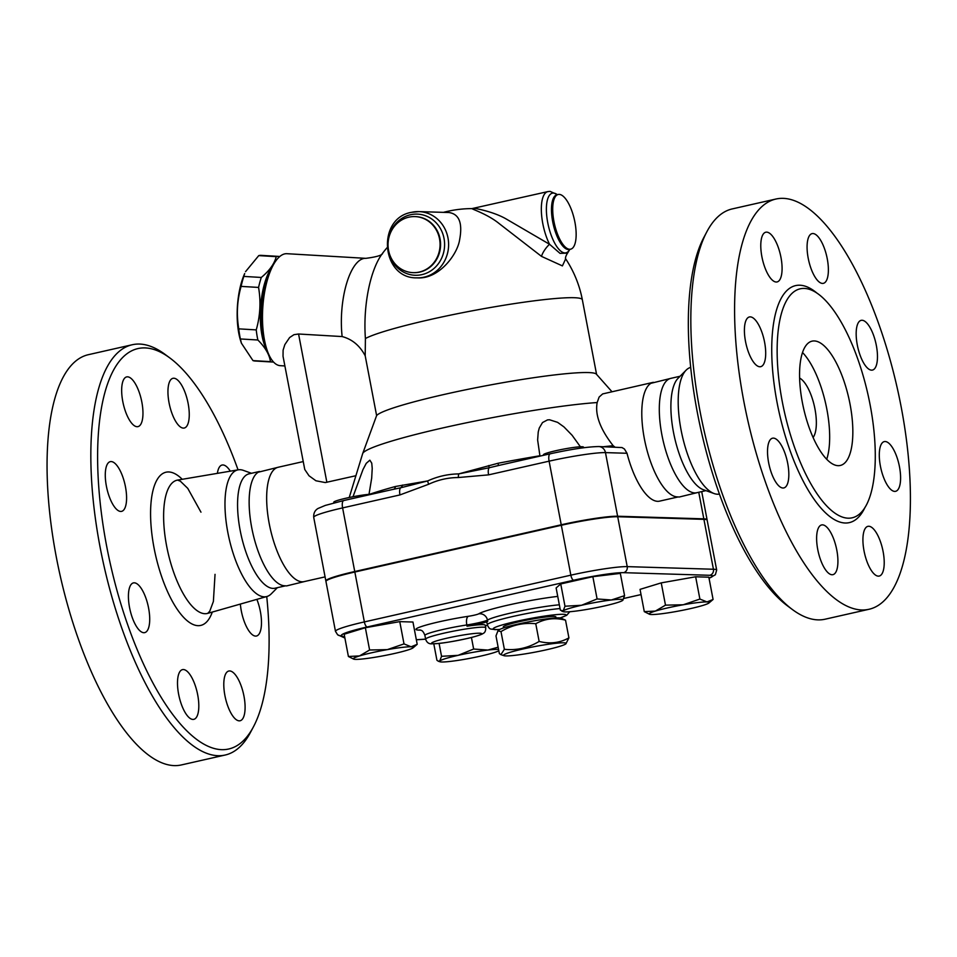 <?xml version="1.0" encoding="UTF-8"?>
<svg xmlns="http://www.w3.org/2000/svg" width="957" height="957" viewBox="0 0 957 957"><rect width="100%" height="100%" fill="white"/><g stroke="black" fill="none" stroke-linecap="round" stroke-linejoin="round"><path stroke-width="1.44" d="M497.939 630.842L499.052 629.909A31.868 2.775 -10.8 0 1 526.099 622.361A31.868 2.775 -10.8 0 1 559.02 617.863A31.868 2.775 -10.8 0 1 560.934 618.102L565.527 620.16C554.869 617.444 544.94 618.629 535.764 623.725C523.431 622.445 511.839 625.065 500.99 631.596L497.939 630.842L495.989 635.903L499.363 653.619L500.894 654.636L504.375 649.301C516.708 650.581 528.3 647.961 539.138 641.429C549.808 644.145 559.737 642.96 568.913 637.876L565.85 643.87A31.868 2.775 169.2 0 0 563.781 642.805A31.868 2.775 169.2 0 0 526.194 648.284A31.868 2.775 169.2 0 0 503.968 655.677A31.868 2.775 169.2 0 0 535.346 652.088A31.868 2.775 169.2 0 0 565.85 643.87M500.99 631.596L504.375 649.301M535.764 623.725L539.138 641.429M565.527 620.16L568.913 637.876M503.49 627.948L503.298 626.931A26.772 2.333 -10.8 0 1 529.161 619.634A26.772 2.333 -10.8 0 1 555.885 616.906L556.077 617.923M781.546 445.627A25.492 9.271 -102.8 0 1 788.759 471.801A25.492 9.271 -102.8 0 1 783.807 487.938A25.492 9.271 -102.8 0 1 769.141 465.114A25.492 9.271 -102.8 0 1 772.55 438.198A25.492 9.271 -102.8 0 1 781.546 445.627M764.571 342.104A25.492 9.271 -102.8 0 1 760.683 366.687A25.492 9.271 -102.8 0 1 746.017 343.862A25.492 9.271 -102.8 0 1 749.415 316.958A25.492 9.271 -102.8 0 1 764.571 342.104M781.534 274.922A25.492 9.271 -102.8 0 1 777.06 281.944A25.492 9.271 -102.8 0 1 762.394 259.12A25.492 9.271 -102.8 0 1 765.803 232.216A25.492 9.271 -102.8 0 1 778.029 246.727A25.492 9.271 -102.8 0 1 781.534 274.922M822.482 283.428A25.492 9.271 -102.8 0 1 808.438 259.359A25.492 9.271 -102.8 0 1 812.098 233.616A25.492 9.271 -102.8 0 1 826.764 256.44A25.492 9.271 -102.8 0 1 823.355 283.344A25.492 9.271 -102.8 0 1 822.482 283.428M863.441 362.643A25.492 9.271 -102.8 0 1 856.24 336.481A25.492 9.271 -102.8 0 1 861.18 320.344A25.492 9.271 -102.8 0 1 875.858 343.168A25.492 9.271 -102.8 0 1 872.449 370.072A25.492 9.271 -102.8 0 1 863.441 362.643M880.416 466.167A25.492 9.271 -102.8 0 1 884.316 441.596A25.492 9.271 -102.8 0 1 898.982 464.42A25.492 9.271 -102.8 0 1 895.573 491.324A25.492 9.271 -102.8 0 1 880.416 466.167M863.465 533.36A25.492 9.271 -102.8 0 1 867.939 526.338A25.492 9.271 -102.8 0 1 882.605 549.162A25.492 9.271 -102.8 0 1 879.196 576.066A25.492 9.271 -102.8 0 1 866.97 561.556A25.492 9.271 -102.8 0 1 863.465 533.36M822.506 524.855A25.492 9.271 -102.8 0 1 836.562 548.923A25.492 9.271 -102.8 0 1 832.901 574.667A25.492 9.271 -102.8 0 1 818.235 551.842A25.492 9.271 -102.8 0 1 821.644 524.938A25.492 9.271 -102.8 0 1 822.506 524.855M732.153 208.937A210.337 76.452 77.2 0 0 706.876 231.726A210.337 76.452 77.2 0 0 704.137 430.901A210.337 76.452 77.2 0 0 792.384 609.525A210.337 76.452 77.2 0 0 817.972 619.873A210.337 76.452 77.2 0 0 825.161 619.191L868.944 609.286A210.337 76.452 77.2 0 0 897.02 387.071A210.337 76.452 77.2 0 0 775.936 199.032A210.337 76.452 77.2 0 0 745.874 411.57A210.337 76.452 77.2 0 0 861.755 609.968A210.337 76.452 77.2 0 0 868.944 609.286M792.384 609.525L787.42 605.829A205.229 74.598 -102.8 0 1 701.314 431.547A205.229 74.598 -102.8 0 1 703.981 237.204L706.864 231.761M690.499 367.44A64.956 23.614 77.2 0 0 686.181 370.108A64.956 23.614 77.2 0 0 682.305 435.866A64.956 23.614 77.2 0 0 714.125 493.561A64.956 23.614 77.2 0 0 717.463 494.231A64.956 23.614 77.2 0 0 719.221 494.111L719.401 494.075M848.117 518.192A117.4 42.67 77.2 0 0 852.137 517.809A117.4 42.67 77.2 0 0 867.808 393.782A117.4 42.67 77.2 0 0 800.208 288.811A117.4 42.67 77.2 0 0 783.436 407.443A117.4 42.67 77.2 0 0 848.117 518.192M653.344 382.31A58.64 21.317 77.2 0 0 650.892 383.326A58.64 21.317 77.2 0 0 645.508 444.227A58.64 21.317 77.2 0 0 676.611 496.839L679.267 497.018L697.94 492.46M680.08 376.257L670.869 378.35A58.64 21.317 77.2 0 0 662.447 437.612A58.64 21.317 77.2 0 0 694.758 492.915A58.64 21.317 77.2 0 0 696.756 492.723L705.967 490.642M813.079 437.505A31.868 11.58 77.2 0 0 814.335 405.983A31.868 11.58 77.2 0 0 799.633 378.087M826.704 459.3A63.736 23.171 77.2 0 0 802.54 352.547M838.105 465.676A63.736 23.171 77.2 0 0 840.282 465.461A63.736 23.171 77.2 0 0 848.787 398.136A63.736 23.171 77.2 0 0 812.086 341.147A63.736 23.171 77.2 0 0 802.983 405.553A63.736 23.171 77.2 0 0 838.105 465.676M686.181 370.12L678.094 378.254A58.64 21.317 77.2 0 0 674.601 437.612A58.64 21.317 77.2 0 0 703.323 489.697L714.125 493.561M135.691 625.196A25.492 9.271 -102.8 0 1 128.489 599.034A25.492 9.271 -102.8 0 1 133.43 582.897A25.492 9.271 -102.8 0 1 148.096 605.709A25.492 9.271 -102.8 0 1 144.686 632.625A25.492 9.271 -102.8 0 1 135.691 625.196M106.406 486.216A25.492 9.271 -102.8 0 1 110.294 461.645A25.492 9.271 -102.8 0 1 124.972 484.457A25.492 9.271 -102.8 0 1 121.563 511.373A25.492 9.271 -102.8 0 1 106.406 486.216M122.209 383.924A25.492 9.271 -102.8 0 1 126.683 376.902A25.492 9.271 -102.8 0 1 141.349 399.727A25.492 9.271 -102.8 0 1 137.94 426.631A25.492 9.271 -102.8 0 1 125.714 412.12A25.492 9.271 -102.8 0 1 122.209 383.924M173.851 378.23A25.492 9.271 -102.8 0 1 187.895 402.275A25.492 9.271 -102.8 0 1 184.246 428.03A25.492 9.271 -102.8 0 1 169.568 405.242A25.492 9.271 -102.8 0 1 172.978 378.302A25.492 9.271 -102.8 0 1 173.851 378.23M217.383 473.356A25.492 9.271 -102.8 0 1 222.072 465.042A25.492 9.271 -102.8 0 1 230.29 471.167M256.871 599.369A25.492 9.271 -102.8 0 1 260.352 611.439A25.492 9.271 -102.8 0 1 256.464 636.022A25.492 9.271 -102.8 0 1 240.363 604.07M244.549 713.743A25.492 9.271 -102.8 0 1 240.075 720.765A25.492 9.271 -102.8 0 1 225.409 697.94A25.492 9.271 -102.8 0 1 228.819 671.024A25.492 9.271 -102.8 0 1 241.044 685.547A25.492 9.271 -102.8 0 1 244.549 713.743M192.907 719.437A25.492 9.271 -102.8 0 1 178.863 695.392A25.492 9.271 -102.8 0 1 182.512 669.625A25.492 9.271 -102.8 0 1 197.19 692.425A25.492 9.271 -102.8 0 1 193.781 719.353A25.492 9.271 -102.8 0 1 192.907 719.437M604.417 605.96A30.588 2.668 169.2 0 0 622.768 600.338L622.768 600.338A30.588 2.668 169.2 0 0 611.344 599.991A30.588 2.668 169.2 0 0 581.557 605.267A30.588 2.668 169.2 0 0 563.195 610.889A30.588 2.668 169.2 0 0 563.35 611.679A30.588 2.668 169.2 0 0 574.631 611.236A30.588 2.668 169.2 0 0 604.417 605.96M485.725 627.72A30.588 2.668 169.2 0 0 455.173 630.83A30.588 2.668 169.2 0 0 425.626 639.18C426.798 642.649 429.035 644.181 432.349 643.786C438.844 643.894 450.735 642.063 468.021 638.319C482.149 634.85 482.783 633.642 483.022 633.51C484.9 632.78 485.797 630.842 485.725 627.72L485.247 625.22A30.588 2.668 169.2 0 0 467.052 626.213A15.3 1.328 -10.8 0 0 487.699 621.332A42.072 3.661 169.2 0 0 486.85 622.313L487.316 624.813C489.793 630.28 490.403 628.593 494.901 629.634L499.65 629.503M170.047 358.097L165.083 354.413A210.337 76.452 77.2 0 0 132.305 344.735A210.337 76.452 77.2 0 0 102.088 557.141A210.337 76.452 77.2 0 0 218.005 755.707A210.337 76.452 77.2 0 0 225.194 755.025A210.337 76.452 77.2 0 0 250.602 732.177L253.497 726.71A205.229 74.598 -102.8 0 1 221.689 749.666A205.229 74.598 -102.8 0 1 101.741 515.811A205.229 74.598 -102.8 0 1 170.047 358.097A205.229 74.598 -102.8 0 1 238.054 469.851M266.74 596.558A205.229 74.598 -102.8 0 1 253.497 726.71M132.305 344.735L88.523 354.652A210.337 76.452 77.2 0 0 58.305 567.046A210.337 76.452 77.2 0 0 174.222 765.612A210.337 76.452 77.2 0 0 181.411 764.93L225.194 755.025M251.488 473.284L243.341 470.365A64.956 23.614 77.2 0 0 238.245 469.827A64.956 23.614 77.2 0 0 228.316 534.867A64.956 23.614 77.2 0 0 264.252 596.833A64.956 23.614 77.2 0 0 266.919 596.498A64.956 23.614 77.2 0 0 271.286 593.818L277.386 587.67M303.13 461.597L278.224 467.243A58.64 21.317 77.2 0 0 269.79 526.458A58.64 21.317 77.2 0 0 302.113 581.808A58.64 21.317 77.2 0 0 304.111 581.617L325.081 576.88M279.408 466.968L258.258 472.208A58.64 21.317 77.2 0 0 252.863 533.121A58.64 21.317 77.2 0 0 283.966 585.732L286.622 585.911L305.295 581.354M259.514 471.466L249.119 473.823A58.64 21.317 77.2 0 0 240.697 533.037A58.64 21.317 77.2 0 0 273.008 588.399A58.64 21.317 77.2 0 0 275.018 588.208L285.413 585.851M596.57 374.366L582.346 299.78A112.172 9.773 169.2 0 0 485.055 308.465A112.172 9.773 169.2 0 0 365.407 338.527L365.203 355.801L376.615 415.589L362.691 453.546A132.568 11.556 169.2 0 0 362.667 453.618L349.233 497.508M611.93 391.688L596.378 374.151A112.172 9.773 169.2 0 0 487.292 385.527A112.172 9.773 169.2 0 0 376.615 415.589M241.391 343.156L240.697 341.003A47.168 17.621 -86.6 0 1 244.681 273.546L243.82 276.417A52.898 19.762 93.4 0 0 241.104 286.394C237.121 300.366 236.343 314.518 238.772 328.861A52.898 19.762 93.4 0 0 240.386 338.957L241.391 343.156L252.983 360.61A52.898 19.762 93.4 0 0 254.921 360.992A52.898 19.762 93.4 0 0 255.124 360.992M273.511 361.997A52.898 19.762 -86.6 0 1 272.601 362.021A52.898 19.762 -86.6 0 1 272.398 362.021A52.898 19.762 -86.6 0 1 270.448 361.638C269.455 354.616 265.256 347.403 257.864 339.998A52.898 19.762 -86.6 0 1 256.237 329.89C260.22 315.918 260.998 301.766 258.569 287.423A52.898 19.762 -86.6 0 1 261.297 277.458C269.467 270.699 274.444 263.761 276.226 256.643A52.898 19.762 -86.6 0 1 278.619 256.392L261.141 255.363A52.898 19.762 93.4 0 0 258.749 255.615L245.53 271.668M278.619 256.392A52.898 19.762 -86.6 0 1 279.731 256.548M272.709 266.07A48.436 18.099 93.4 0 0 271.824 267.23A48.436 18.099 93.4 0 0 260.436 309.566A48.436 18.099 93.4 0 0 267.661 351.721M256.237 329.89L238.772 328.861M258.569 287.423L241.104 286.394M257.864 339.998L240.386 338.957M270.448 361.638L252.983 360.61M276.226 256.643L258.749 255.615M261.297 277.458L243.82 276.417M369.043 494.338A20.396 1.782 169.2 0 0 346.721 498.047A20.396 1.782 169.2 0 0 333.778 502.222L333.909 502.927M583.638 447.744L583.507 447.11A20.396 1.782 169.2 0 0 563.147 449.192A20.396 1.782 169.2 0 0 543.444 454.754L543.552 455.305M649.564 614.286L644.288 611.643L655.401 611.068A30.588 2.668 169.2 0 0 649.564 614.286A30.588 2.668 169.2 0 0 651.406 614.526A30.588 2.668 169.2 0 0 675.199 611.679A30.588 2.668 169.2 0 0 703 605.386A30.588 2.668 169.2 0 0 708.981 602.958A30.588 2.668 169.2 0 0 706.996 601.929L713.085 599.465L708.981 602.958M665.486 605.147L683.202 604.776A30.588 2.668 169.2 0 0 655.401 611.068L665.486 605.147L661.239 582.873L695.643 576.784L708.838 577.191L713.085 599.465M699.89 599.058L706.996 601.929A30.588 2.668 169.2 0 0 683.202 604.776L699.89 599.058L695.643 576.784M433.784 643.798L436.93 660.282L438.342 661.227L439.742 660.964L441.548 656.311L458.104 655.342A30.588 2.668 169.2 0 0 439.742 660.964A30.588 2.668 169.2 0 0 439.909 661.754A30.588 2.668 169.2 0 0 451.178 661.311A30.588 2.668 169.2 0 0 480.964 656.035A30.588 2.668 169.2 0 0 498.824 650.76M473.643 649.037L487.891 650.066A30.588 2.668 169.2 0 0 458.104 655.342L473.643 649.037L471.442 637.494M498.585 649.492A30.588 2.668 169.2 0 0 487.891 650.066L498.142 647.183M387.322 649.624L404.01 643.905L411.115 646.788A30.588 2.668 169.2 0 0 387.322 649.624A30.588 2.668 169.2 0 0 359.521 655.928L369.605 650.006L387.322 649.624M417.204 644.312L413.101 647.805A30.588 2.668 169.2 0 0 411.115 646.788L417.204 644.312L412.957 622.038L399.763 621.631L404.01 643.905M353.695 659.134L348.408 656.49L359.521 655.928A30.588 2.668 169.2 0 0 353.695 659.134A30.588 2.668 169.2 0 0 355.526 659.373A30.588 2.668 169.2 0 0 379.319 656.526A30.588 2.668 169.2 0 0 407.12 650.234A30.588 2.668 169.2 0 0 413.101 647.805M439.084 643.415L441.548 656.311M369.605 650.006L365.359 627.732L344.161 634.216L348.408 656.49M365.359 627.732L399.763 621.631M661.239 582.873L640.042 589.368L644.288 611.643M498.035 629.586L498.226 630.603M597.096 598.95L592.85 576.676L560.742 583.949L556.125 587.933L560.371 610.207L563.195 610.889L564.989 606.224L581.557 605.267L597.096 598.95L611.344 599.991L624.574 595.673L622.768 600.338M560.742 583.949L564.989 606.224M592.85 576.676L620.327 573.399L624.574 595.673M325.99 581.186A47.467 4.139 -10.8 0 1 325.858 580.959A47.467 4.139 -10.8 0 1 354.748 571.52L561.233 524.783A43.962 3.828 -10.8 0 1 617.612 516.23L703.826 518.85A43.962 3.828 -10.8 0 1 707.067 519.651A43.962 3.828 -10.8 0 1 707.02 519.926M485.378 625.914A15.3 1.328 -10.8 0 1 487.448 625.328M709.041 578.279L715.381 574.738L716.673 570.049L707.151 520.153A43.962 3.828 169.2 0 0 703.921 519.352L617.708 516.732A43.962 3.828 169.2 0 0 561.328 525.273L354.844 572.023A47.467 4.139 169.2 0 0 325.954 581.461L335.476 631.357A47.467 4.139 169.2 0 1 364.366 621.918A5.096 1.854 77.2 0 0 367.213 626.967L573.698 580.217A38.866 3.385 -10.8 0 1 623.545 572.669L709.759 575.289A38.866 3.385 -10.8 0 1 709.029 578.195M448.845 212.514L448.953 212.526C459.216 214.033 462.757 223.137 459.611 239.824C457.434 254.562 439.167 278.595 418.46 277.913L416.857 277.865C381.137 278.714 376.292 218.268 411.51 212.322L418.867 211.605A33.148 30.744 91.7 0 1 448.594 245.674A33.148 30.744 91.7 0 1 416.857 277.865M408.818 217.179A28.04 26.006 91.7 0 1 414.907 216.593A28.04 26.006 91.7 0 1 440.053 245.411A28.04 26.006 91.7 0 1 413.209 272.649A28.04 26.006 91.7 0 1 388.135 247.133A28.04 26.006 91.7 0 1 408.818 217.179M472.339 208.626C469.504 208.375 487.209 213.734 499.267 223.663L541.518 256.392A10.192 2.883 126.3 0 1 549.545 244.274L505.978 218.854C492.831 211.282 473.081 207.92 474.265 208.411M567.549 253.126L560.012 253.354L549.545 244.274A33.148 12.046 -102.8 0 1 541.363 211.138A33.148 12.046 -102.8 0 1 547.847 191.603L471.909 208.614A112.172 112.172 0 0 0 443.438 212.358M541.518 256.392L562.405 265.902L565.587 259.048M569.858 249.358L567.513 253.174C565.731 255.986 565.12 258.091 565.683 259.467L565.683 259.467M365.407 338.527A71.045 26.545 -86.6 0 1 382.357 253.557L382.704 253.115C382.597 255.148 376.974 256.895 365.837 258.342A56.092 20.958 93.4 0 0 365.61 258.33A56.092 20.958 93.4 0 0 342.139 336.565C352.152 339.233 359.844 345.633 365.203 355.801M559.199 194.391A28.04 10.192 -102.8 0 1 574.655 220.864A28.04 10.192 -102.8 0 1 570.623 249.179A28.04 10.192 -102.8 0 1 554.486 224.082A28.04 10.192 -102.8 0 1 558.242 194.474A28.04 10.192 -102.8 0 1 559.199 194.391M352.989 496.743L362.966 469.588L366.256 463.332L369.857 460.185L371.747 463.164L372.225 468.392L371.687 478.093L368.923 494.841M540.011 456.106L539.915 455.759A157.905 13.757 169.2 0 0 498.047 463.26L458.678 473.906C447.912 474.074 437.576 476.419 427.683 480.928L395.48 486.479A157.905 13.757 169.2 0 0 369.019 494.458M539.915 455.759L537.631 440.005L538.241 431.954L539.269 428.03L542.511 422.551L547.5 419.908L549.569 419.776L557.596 422.348L563.936 426.894L572.119 435.291L580.385 446.763M614.849 447.027L613.174 445.723C600.218 429.179 594.883 414.776 597.168 402.538A132.568 11.556 169.2 0 0 453.941 425.458A132.568 11.556 169.2 0 0 362.691 453.546M402.49 485.067A5.096 3.421 -97.6 0 1 400.648 487.795L427.683 480.928A7.644 2.596 -115 0 0 428.664 484.254C438.139 479.84 448.032 477.591 458.343 477.531L488.584 474.863L549.103 461.166A7.644 2.775 -102.8 0 1 550.263 453.785A7.644 2.775 -102.8 0 1 550.526 453.762M393.71 489.23A5.096 3.421 74.7 0 0 395.48 486.479M392.944 489.434L400.648 487.795A7.644 2.775 -102.8 0 0 399.954 494.925L428.664 484.254M498.047 463.26L498.453 465.521M458.343 477.531A7.644 2.859 89.6 0 1 458.678 473.906L489.278 467.734L488.668 465.557M488.584 474.863A7.644 2.775 77.2 0 1 489.278 467.734L498.441 465.557M678.058 496.958L659.624 501.133A58.64 21.317 -102.8 0 1 657.626 501.324A58.64 21.317 -102.8 0 1 627.002 453.271L624.442 449.012L622.014 447.565L598.759 446.548C587.502 446.752 571.341 449.168 550.263 453.785L495.547 466.179M597.168 402.538L599.118 397.071L602.647 393.925L652.16 382.585M355.896 475.725L325.296 482.567L315.93 480.773L309.015 475.773L304.757 469.48L283.033 356.279L283.105 350.154L284.839 344.616L289.624 337.546L293.978 334.675L298.572 334.005L342.139 336.565M284.875 365.945L280.353 365.682A56.092 20.958 -86.6 0 1 266.692 348.934A56.092 20.958 -86.6 0 1 271.429 268.714A56.092 20.958 -86.6 0 1 286.741 253.689A56.092 20.958 -86.6 0 1 286.956 253.701L365.837 258.342M271.429 268.714L269.814 272.278A50.984 19.056 93.4 0 0 265.508 345.202L266.692 348.934M865.128 507.138A121.479 44.154 -102.8 0 1 845.175 523.012A121.479 44.154 -102.8 0 1 773.878 382.262A121.479 44.154 -102.8 0 1 816.608 292.818M425.614 639.12A428.317 37.335 -10.8 0 1 416.331 639.731M344.747 637.29A428.317 37.335 -10.8 0 1 341.613 635.651A42.359 3.696 -10.8 0 1 367.213 626.967M344.891 638.032L337.606 634.742A5.096 5.06 -53.2 0 0 341.613 635.651M499.769 629.431A36.964 3.218 -10.8 0 1 496.001 629.527A36.964 3.218 -10.8 0 1 532.929 618.019A36.964 3.218 -10.8 0 1 560.084 617.935M560.06 608.556A42.072 3.661 169.2 0 0 518.359 615.267A42.072 3.661 169.2 0 0 488.178 623.832A42.072 3.661 169.2 0 0 487.316 624.813M487.699 621.332L487.46 620.088A42.072 3.661 -10.8 0 1 517.641 611.523A42.072 3.661 -10.8 0 1 559.343 604.812M557.74 596.402A49.716 4.33 169.2 0 0 478.667 613.856A7.644 7.429 -122 0 1 487.46 620.088A15.3 1.328 169.2 0 1 466.813 624.969A7.644 3.122 -98.6 0 1 468.356 616.296A38.244 3.338 169.2 0 0 425.769 625.184A38.244 3.338 169.2 0 0 420.518 630.089M182.237 479.301A78.522 28.543 77.2 0 0 151.601 531.625A78.522 28.543 77.2 0 0 198.039 625.675A78.522 28.543 77.2 0 0 212.287 612.073M215.038 574.344L213.387 601.463L209.762 611.212L207.741 613.365A68.342 24.846 -102.8 0 1 204.93 613.712A68.342 24.846 -102.8 0 1 167.14 548.576A68.342 24.846 -102.8 0 1 177.535 480.103M478.667 613.856A7.644 0.67 -10.8 0 1 468.356 616.296M419.788 629.885C420.207 630.747 422.396 628.713 424.908 635.436A30.588 2.668 -10.8 0 1 466.813 624.969L467.052 626.213M641.034 594.572L623.856 598.46L641.034 594.596M433.461 643.678A25.492 2.225 -10.8 0 1 459.958 635.568A25.492 2.225 -10.8 0 1 476.454 636.07A25.492 2.225 -10.8 0 1 433.461 643.678M573.698 580.217A5.096 1.854 -102.8 0 1 570.851 575.169L364.366 621.918L354.844 572.023M623.545 572.669A5.096 4.725 -88.3 0 0 627.218 566.628A43.962 3.828 169.2 0 0 570.851 575.169L561.328 525.273M709.759 575.289A5.096 4.725 -88.3 0 0 713.432 569.248L627.218 566.628L617.708 516.732M716.673 570.049A43.962 3.828 169.2 0 0 713.432 569.248L703.921 519.352M411.677 212.31A33.148 30.744 91.7 0 1 418.867 211.605L448.953 212.526M415.159 216.605A28.04 26.006 91.7 0 1 415.422 216.605A28.04 26.006 91.7 0 1 440.567 245.423A28.04 26.006 91.7 0 1 413.711 272.673A28.04 26.006 91.7 0 1 413.46 272.661M410.505 214.751A30.588 28.375 91.7 0 1 443.151 254.203A30.588 28.375 91.7 0 1 395.002 265.113A30.588 28.375 91.7 0 1 410.505 214.751M569.702 249.394A30.588 11.125 -102.8 0 1 549.533 230.159A30.588 11.125 -102.8 0 1 553.469 193.075A30.588 11.125 -102.8 0 1 557.321 194.69M570.623 249.179L569.379 249.466A28.04 10.192 -102.8 0 1 553.254 224.357A28.04 10.192 -102.8 0 1 556.998 194.761L556.89 194.785M613.174 445.723A157.905 13.757 169.2 0 0 603.771 446.692M344.042 500.511A7.644 2.775 77.2 0 0 343.778 500.535A7.644 2.775 77.2 0 0 342.606 507.904L399.954 494.925M561.233 524.783L549.103 461.166A43.962 3.828 -10.8 0 1 605.47 452.613A7.644 7.094 -88.3 0 0 598.759 446.548M617.612 516.23L605.47 452.613L627.002 453.271M325.858 580.959L313.717 517.342A47.467 4.139 -10.8 0 1 342.606 507.904L354.748 571.52M703.826 518.85L698.754 492.281M326.863 482.304L298.572 334.005M503.968 655.677L500.894 654.636M776.055 198.996L732.272 208.913M650.904 383.314L672.053 378.075M424.908 635.436L425.626 639.18L416.343 639.79M569.798 611.726L566.652 615.339L560.228 617.947M238.245 469.827L177.571 480.091L180.359 481.192L187.763 488.369L200.97 512.174M266.919 596.498L207.741 613.365M272.398 362.021L254.921 360.992M439.909 661.754L438.342 661.227M563.35 611.679L561.795 611.14M337.606 634.742L335.476 631.357M557.464 194.654L550.084 191.388L547.847 191.603M582.346 299.78A112.172 112.172 0 0 0 565.551 258.665M386.891 247.899A112.172 112.172 0 0 0 382.357 253.557M558.242 194.474L556.998 194.761M395.373 488.86L343.778 500.535L325.26 505.428L318.011 508.478C314.889 510.344 313.453 513.299 313.717 517.342M707.067 519.651L701.708 491.611"/></g></svg>
